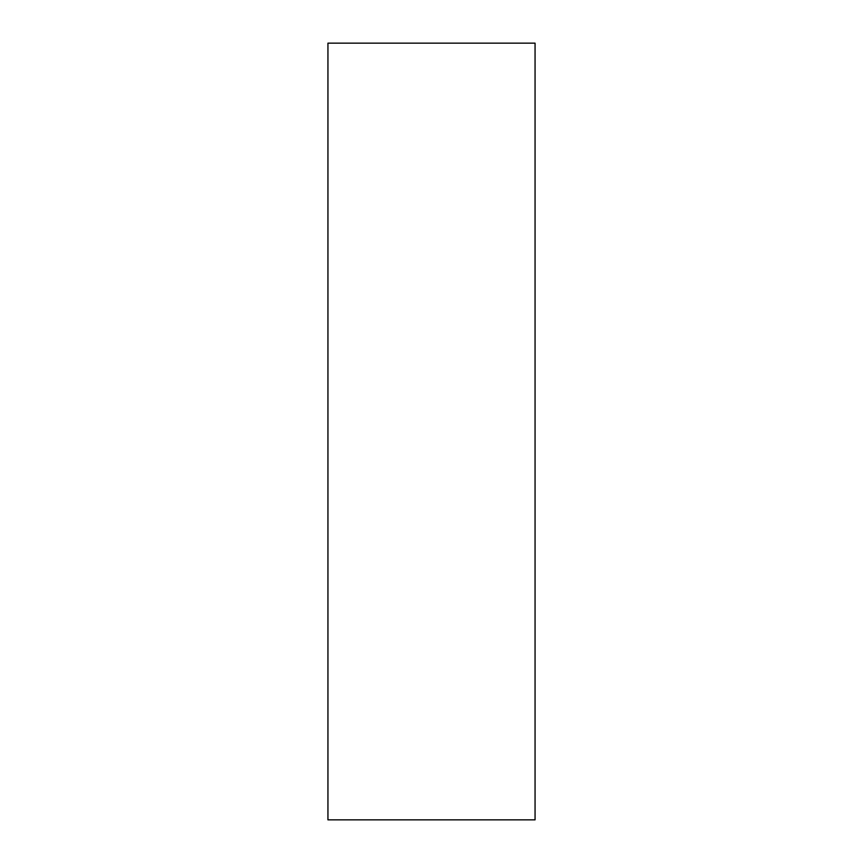 <?xml version="1.0" encoding="UTF-8"?>
<svg xmlns="http://www.w3.org/2000/svg" width="863" height="863" viewBox="0 0 863 863"><rect width="100%" height="100%" fill="white"/><g stroke="black" fill="none" stroke-linecap="round" stroke-linejoin="round"><path stroke-width="0.65" stroke-dasharray="4.32 3.24" d="M535.06 819.85L327.94 819.85L327.94 43.15L535.06 43.15L535.06 819.85"/><path stroke-width="1.29" d="M327.94 819.85L327.94 43.15L535.06 43.15L535.06 819.85L327.94 819.85"/></g></svg>
